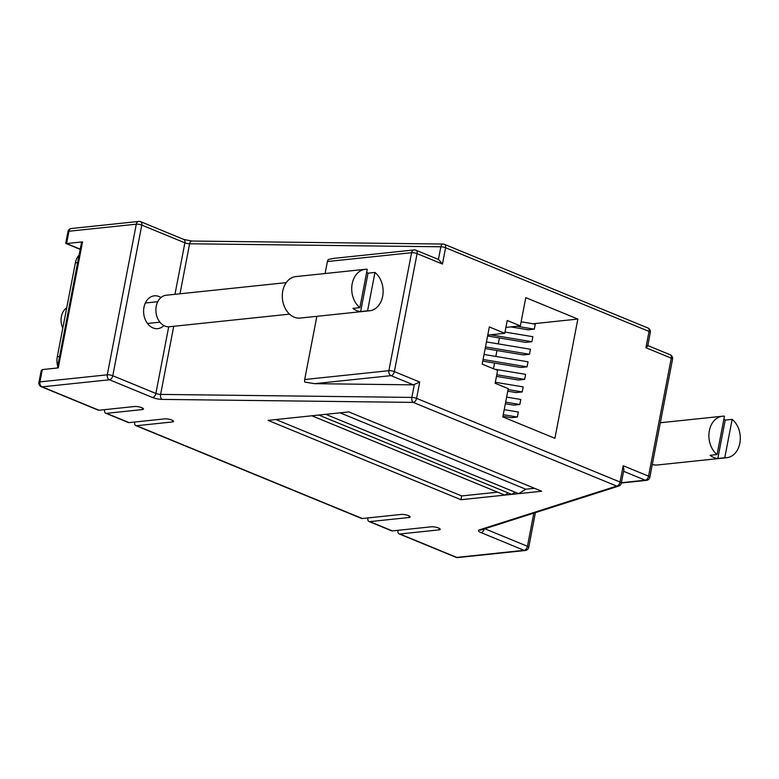<?xml version="1.0" encoding="UTF-8"?>
<svg xmlns="http://www.w3.org/2000/svg" width="779" height="779" viewBox="0 0 779 779"><rect width="100%" height="100%" fill="white"/><g stroke="black" fill="none" stroke-linecap="round" stroke-linejoin="round"><path stroke-width="1.17" d="M717.819 458.461L725.21 420.085L732.153 419.365L724.762 457.74L717.819 458.461A20.848 15.638 -96 0 1 713.837 457.526A20.848 15.638 -96 0 1 710.107 455.296L717.05 454.566L724.441 416.19A20.848 15.638 84 0 0 722.425 416.229A20.848 15.638 84 0 0 709.153 431.985A20.848 15.638 84 0 0 717.05 454.566M723.876 419.121A20.848 15.638 -96 0 1 725.21 420.085M724.762 457.74A20.848 15.638 84 0 0 726.778 457.701A20.848 15.638 84 0 0 740.05 441.936A20.848 15.638 84 0 0 732.153 419.365M652.296 464.43A20.848 15.638 84 0 0 657.349 464.985L726.778 457.701M57.704 366.169A15.833 11.88 -96 0 1 57.295 356.743L75.378 262.854A15.833 11.88 -96 0 1 79.088 255.123M57.354 368L81.552 242.318A3.963 0.983 10.9 0 1 82.555 241.87L66.585 243.545L80.237 249.163M82.555 241.87L58.279 367.902L42.309 369.577L41.151 370.872L38.95 382.323A3.963 3.963 0 0 0 41.336 386.735A3.963 2.425 -67.6 0 0 42.115 386.842L99.011 410.241A3.963 2.425 112.4 0 1 98.222 410.134L41.336 386.735M160.951 297.549A16.495 12.376 84 0 0 154.3 295.825A16.495 12.376 84 0 0 143.969 307.277A16.495 12.376 84 0 0 157.748 328.641A16.495 12.376 84 0 0 163.892 325.573M67.958 231.684L65.757 243.145L66.585 243.545L68.951 231.246A3.963 2.97 84 0 1 71.434 228.5A3.963 3.963 0 0 0 67.958 231.684A3.963 0.983 10.9 0 1 68.951 231.246L136.296 224.177A3.963 0.983 10.9 0 1 141.788 225.092L112.78 375.731L155.878 393.453L168.712 326.791M413.415 384.855L391.029 375.644A3.963 2.425 112.4 0 0 394.359 371.612A3.963 0.983 -169.1 0 0 388.867 370.687L411.585 252.698L327.414 261.53A3.963 2.97 -96 0 1 328.475 259.456L333.948 258.355L414.068 249.942A3.963 2.97 84 0 0 411.585 252.698A3.963 0.983 10.9 0 1 417.086 253.613A3.963 2.425 112.4 0 0 415.986 250.225L438.606 259.534L442.453 264.042L417.086 253.613L394.359 371.612L419.735 382.041L413.415 384.855L314.619 383.667L304.862 382.109A3.963 2.97 -96 0 1 304.686 379.529L388.867 370.687A3.963 2.97 84 0 0 391.029 375.644L314.619 383.667M577.862 319.069L525.786 297.646L520.343 325.885L507.236 320.49L504.763 333.295L489.339 326.956L482.182 364.114L497.606 370.453L495.142 383.258L508.259 388.653L502.825 416.901L554.891 438.314L577.862 319.069L533.011 323.772M104.688 409.647L104.649 409.842A3.963 2.425 -67.6 0 0 105.749 413.23A3.963 2.425 -67.6 0 0 106.528 413.337L142.197 409.588A5.151 1.276 -169.1 0 0 143.492 409.014A5.151 1.276 -169.1 0 0 140.356 407.193A5.151 1.276 -169.1 0 0 134.67 406.502L99.011 410.241M398.03 530.304L398.001 530.499A3.963 2.425 -67.6 0 0 399.091 533.888A3.963 2.425 -67.6 0 0 399.87 533.995L438.928 529.895A5.151 1.276 -169.1 0 0 440.213 529.321A5.151 1.276 -169.1 0 0 437.087 527.5A5.151 1.276 -169.1 0 0 431.4 526.799L392.353 530.898A3.963 2.425 112.4 0 1 391.574 530.801L369.003 521.511A3.963 2.425 -67.6 0 0 369.791 521.618L408.839 517.519A5.151 1.276 -169.1 0 0 410.134 516.944A5.151 1.276 -169.1 0 0 406.998 515.123A5.151 1.276 -169.1 0 0 401.321 514.422L362.264 518.522A3.963 2.425 112.4 0 1 361.485 518.424L135.838 425.607A3.963 2.425 -67.6 0 0 136.617 425.714L172.286 421.965A5.151 1.276 -169.1 0 0 173.571 421.39A5.151 1.276 -169.1 0 0 170.445 419.569A5.151 1.276 -169.1 0 0 164.758 418.868L129.09 422.617A3.963 2.425 112.4 0 1 128.311 422.51L105.749 413.23M618.633 486.096L481.227 529.905A3.963 3.486 72.3 0 1 479.299 529.895L616.705 486.086A3.963 3.486 72.3 0 0 618.633 486.096A3.963 3.963 0 0 0 621.321 483.068L623.901 469.669L623.181 465.725L648.556 476.164L671.274 358.165L645.908 347.726C647.592 346.48 648.109 345.72 647.466 345.448M327.414 261.53L325.096 273.517M316.858 316.313L304.686 379.529M505.902 327.404L520.343 325.885M487.771 335.087L504.763 333.295M505.357 403.746L513.673 405.129L519.807 404.486L520.771 399.471L506.632 397.105M521.132 321.785L535.28 324.152L534.306 329.166L516.847 326.255M510.712 326.898L528.172 329.809L534.306 329.166M486.456 341.923L530.441 349.255L529.477 354.279L485.492 346.937M485.181 348.554L523.342 354.922L529.477 354.279M494.48 369.168L525.611 374.358L524.637 379.383L496.788 374.738M496.476 376.354L518.502 380.025L524.637 379.383M493.467 368.749L494.558 363.072M495.843 356.441L496.983 350.521M498.258 343.89L499.397 337.969M484.041 354.474L528.026 361.807L527.062 366.831L483.068 359.489M482.756 361.105L520.917 367.474L527.062 366.831M505.006 332.058L532.855 336.703L531.891 341.718L490.419 334.804M487.596 336.002L525.757 342.371L531.891 341.718M507.772 391.194L516.087 392.577L522.222 391.934L523.186 386.91L495.337 382.265M502.932 416.298L511.248 417.68L517.392 417.038L518.356 412.023L504.217 409.657M367.951 517.928L367.912 518.123A3.963 2.425 -67.6 0 0 369.003 521.511M134.777 422.023L134.738 422.218A3.963 2.425 -67.6 0 0 135.838 425.607M268.073 420.378L460.944 499.709L541.648 491.237L348.788 411.906L268.073 420.378M519.807 404.486L505.668 402.13M522.222 391.934L508.083 389.578M517.392 417.038L503.244 414.681M325.758 414.321L518.619 493.652L525.786 489.212L534.501 488.297M318.815 415.051L511.676 494.383L515.153 492.221M311.873 415.782L504.734 495.103L508.21 492.951M275.951 419.55L461.665 495.941L497.586 492.172M461.665 495.941L460.944 499.709M340.063 412.821L525.786 489.212M360.638 311.551L368.029 273.176L374.972 272.446L367.581 310.821L360.638 311.551A20.848 15.638 -96 0 1 356.655 310.607A20.848 15.638 -96 0 1 352.926 308.377L359.869 307.647L367.25 269.271A20.848 15.638 84 0 0 365.244 269.31A20.848 15.638 84 0 0 351.962 285.065A20.848 15.638 84 0 0 359.869 307.647M366.685 272.202A20.848 15.638 -96 0 1 368.029 273.176M365.244 269.31L295.816 276.594A20.848 15.638 84 0 0 282.31 294.968A20.848 15.638 84 0 0 294.17 317.16A20.848 15.638 84 0 0 300.168 318.066L369.597 310.782A20.848 15.638 84 0 0 382.869 295.027A20.848 15.638 84 0 0 374.972 272.446M367.581 310.821A20.848 15.638 84 0 0 369.597 310.782M289.525 314.141L169.481 326.742A15.833 11.88 -96 0 1 164.924 326.06A15.833 11.88 -96 0 1 155.907 309.205A15.833 11.88 -96 0 1 166.17 295.241L286.224 282.641M66.731 307.773A14.782 11.091 84 0 0 62.797 328.183M75.378 262.854L77.647 262.611M57.295 356.743L59.564 356.509M438.421 259.446L440.856 246.777L189.618 243.769A3.963 2.249 -89.3 0 1 191.8 241.032L183.786 239.435A3.963 2.425 112.4 0 1 184.886 242.824L141.788 225.092A3.963 2.425 112.4 0 0 140.687 221.703A3.963 3.963 0 0 0 138.769 221.431A3.963 2.97 84 0 0 136.296 224.177L107.288 374.816A3.963 2.97 84 0 0 109.45 379.772L42.115 386.842A3.963 2.97 84 0 1 39.943 381.885L107.288 374.816A3.963 0.983 -169.1 0 1 112.78 375.731A3.963 2.425 112.4 0 1 109.45 379.772L152.548 397.494A7.917 1.967 -169.1 0 0 162.022 399.393A3.963 2.249 -89.3 0 1 160.61 394.408L411.848 397.417L414.292 384.738M179.988 293.8L189.618 243.769A3.963 0.983 10.9 0 1 184.886 242.824L174.963 294.326M645.908 347.726L649.043 331.416L445.598 247.732A3.963 0.983 10.9 0 0 440.856 246.777A3.963 2.249 -89.3 0 1 443.037 244.041L191.8 241.032M647.748 345.837L650.329 332.429A3.963 0.983 10.9 0 0 649.043 331.416A3.963 2.425 -67.6 0 0 647.953 328.027L444.497 244.343A3.963 3.963 0 0 0 443.037 244.041M442.453 264.042L445.598 247.732A3.963 2.425 -67.6 0 0 444.497 244.343M173.727 326.294L160.61 394.408A3.963 0.983 -169.1 0 1 155.878 393.453A3.963 2.425 112.4 0 1 152.548 397.494M42.309 369.577L39.943 381.885A3.963 0.983 -169.1 0 0 38.95 382.323M484.811 528.756L527.441 546.293L533.819 513.137M419.735 382.041L416.59 398.361L620.035 482.045L623.181 465.725M439.229 528.308L438.928 529.895M479.299 529.895A7.917 1.967 -169.1 0 0 481.013 532.602A3.963 2.425 -67.6 0 0 484.265 528.931M525.25 550.5A3.963 3.963 0 0 0 528.727 547.316A3.963 0.983 -169.1 0 0 527.441 546.293A3.963 2.425 -67.6 0 1 524.111 550.325A3.963 2.97 84 0 0 525.25 550.5L457.906 557.569A3.963 2.97 84 0 1 456.767 557.394L524.111 550.325L481.013 532.602M621.389 482.707L645.226 480.205A3.963 2.97 84 0 0 646.366 480.38A3.963 3.963 0 0 0 649.842 477.186A3.963 0.983 -169.1 0 0 648.556 476.164A3.963 2.425 -67.6 0 1 645.226 480.205L623.589 471.305M621.321 483.068A3.963 0.983 -169.1 0 0 620.035 482.045A3.963 2.425 -67.6 0 1 616.705 486.086L413.26 402.402A3.963 2.249 -89.3 0 1 411.848 397.417A3.963 0.983 -169.1 0 1 416.59 398.361A3.963 2.425 -67.6 0 1 413.26 402.402L162.022 399.393M649.842 477.186L672.559 359.187A3.963 0.983 10.9 0 0 671.274 358.165A3.963 2.425 -67.6 0 0 670.183 354.776L647.797 345.574M409.141 515.932L408.839 517.519M172.587 420.378L172.286 421.965M142.499 408.001L142.197 409.588M136.617 425.714L362.264 518.522M369.791 521.618L392.353 530.898M399.87 533.995L456.767 557.394A3.963 2.425 112.4 0 1 455.988 557.297L399.091 533.888M106.528 413.337L129.09 422.617M722.425 416.229L660.319 422.744M138.769 221.431L71.434 228.5M183.786 239.435L140.687 221.703M650.329 332.429A3.963 3.963 0 0 0 647.953 328.027M65.952 243.506L80.198 249.368M528.727 547.316L535.397 512.631M621.33 482.999L646.366 480.38M455.988 557.297A3.963 3.963 0 0 0 457.906 557.569M672.559 359.187A3.963 3.963 0 0 0 670.183 354.776M415.986 250.225A3.963 3.963 0 0 0 414.068 249.942M147.484 323.48L159.919 322.175M145.332 303.002L157.767 301.697"/></g></svg>
